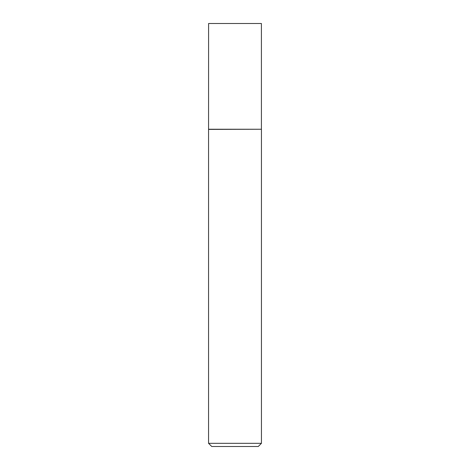 <?xml version="1.0" encoding="UTF-8"?>
<svg xmlns="http://www.w3.org/2000/svg" width="470" height="470" viewBox="0 0 470 470"><rect width="100%" height="100%" fill="white"/><g stroke="black" fill="none" stroke-linecap="round" stroke-linejoin="round"><path stroke-width="0.7" d="M208.592 129.25L261.414 129.25L261.408 23.5L208.592 23.5L208.562 129.403L261.414 129.25M261.438 443.328L258.265 446.5L211.735 446.5L208.562 443.328L261.438 443.328L261.438 129.403M208.562 443.328L208.562 129.403"/></g></svg>

